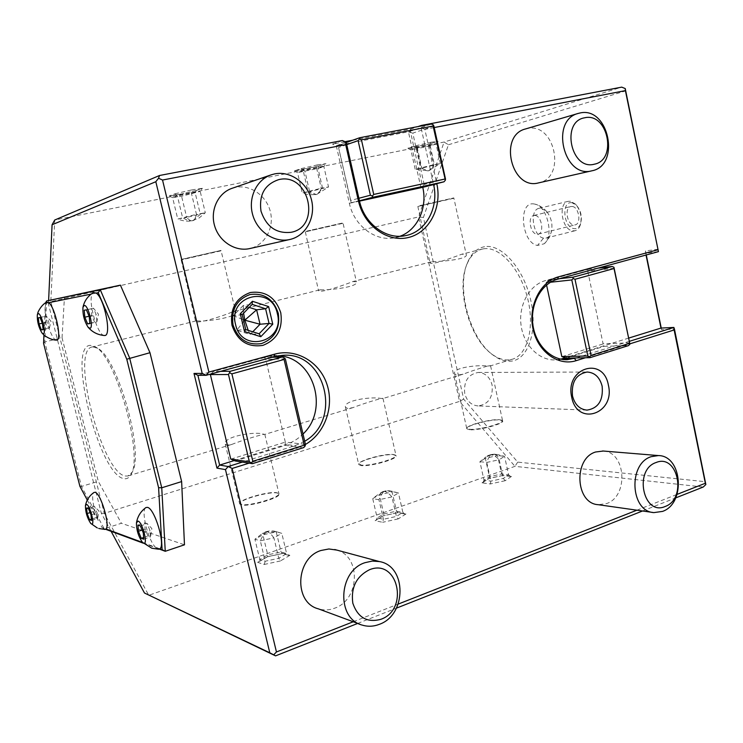 <?xml version="1.0" encoding="UTF-8"?>
<svg xmlns="http://www.w3.org/2000/svg" width="743" height="743" viewBox="0 0 743 743"><rect width="100%" height="100%" fill="white"/><g stroke="black" fill="none" stroke-linecap="round" stroke-linejoin="round"><path stroke-width="0.56" stroke-dasharray="3.71 2.79" d="M585.503 357.745L629.878 343.842M353.241 621.761L398.192 604.087M636.9 510.19L677.059 494.392M305.41 444.444L296.894 448.178L249.1 463.149M434.218 127.555L424.847 129.366L436.782 183.651M603.362 451.029C626.098 452.125 628.754 496.389 606.539 503.596L598.189 504.692M336.82 550.089C361.321 556.516 359.733 599.852 334.619 608.192C329.177 610.244 323.772 610.467 318.413 608.861M232.336 188.22L235.401 187.403C250.53 184.264 266.802 195.911 270.461 212.08C274.334 228.212 264.814 245.227 249.824 248.552M525.607 128.929L527.066 128.576C554.984 121.741 566.714 177.818 538.582 182.889M423.408 217.458L418.578 216.937L444.054 142.052L448.438 144.755L423.408 217.458L463.651 399.13L517.722 462.118L705.516 481.724M661.242 328.053L661.576 329.706L674.449 329.103M658.196 249.258L645.453 250.92L646.28 254.951M448.438 144.755L625.95 90.832M484.575 246.713C477.099 248.125 471.452 253.335 467.616 262.353C456.137 287.95 469.622 337.898 492.488 354.68C498.2 359.083 503.856 361.265 509.457 361.237C527.112 361.395 537.978 333.412 530.957 301.249C524.205 269.05 501.683 243.453 484.575 246.713M534.347 204.019L534.858 204.121C547.275 205.987 554.389 236.618 544.108 243.806L537.495 245.45C521.196 242.942 517.769 200.424 534.347 204.019M517.722 462.118L514.955 466.344L459.518 401.415L104.289 513.376L50.812 301.63L418.578 216.937L459.518 401.415L463.651 399.13M111.116 531.329L101.299 513.172L48.444 304.073L50.812 301.63L54.703 220.03L444.054 142.052L621.705 87.135M352.758 140.204L410.712 129.078L418.086 126.561M342.356 140.548L332.511 144.086L345.012 141.69M424.847 129.366L421.095 127.787L421.327 125.938M445.484 178.97L424.16 184.505L420.9 187.542L408.409 131.79L421.095 127.787L433.578 184.468M424.16 184.505L412.802 133.118L433.884 126.059M410.712 129.078L410.405 131.4L422.748 187.245M408.604 131.938L412.802 133.118M400.013 236.246L394.923 237.686C375.837 241.995 354.095 225.965 349.359 203.322L336.273 145.702L408.409 131.79L431.321 124.035M346.73 144.634L338.557 147.504L351.253 202.718L350.575 200.461L358.869 198.27M351.253 202.718L359.436 200.786M346.173 142.182L336.273 145.702L332.511 144.086M338.557 147.504L350.575 200.461M359.51 201.112L351.458 202.867M338.269 145.507L346.247 142.507M48.611 300.506L48.444 304.073M46.595 300.961L44.794 341.956L81.47 486.433L104.206 528.775L121.378 523.267L184.468 544.805M43.568 343.285L44.794 341.956L62.04 337.74L64.465 296.856M62.04 337.74L98.29 481.343L121.378 523.267M271.994 357.299L264.499 357.532L265.753 359.408L285.312 442.104L305.429 444.342M285.34 358.86L265.753 359.408M278.634 355.739L273.257 355.656L265.167 356.965L197.889 375.299M234.221 460.558L285.888 444.518C292.361 442.466 298.064 438.974 303.005 434.023M265.53 359.268L210.483 374.323M230.943 459.128L285.312 442.104M235.169 460.976L285.303 445.401L303.729 447.555M304.704 441.249L295.259 445.596L242.376 462.1M285.191 442.336L285.303 445.401M210.808 374.026L213.594 371.416L220.56 371.361M264.499 357.532L213.594 371.416M357.727 623.423L396.428 608.145M642.537 510.989L675.703 497.903M101.299 513.172L104.289 513.376L148.758 595.301L514.955 466.344L703.222 487.036M257.645 562.34L267.192 556.776L283.129 553.312L289.881 555.327L288.405 555.3L286.64 553.628L278.783 558.281L265.232 561.225L259.781 559.47L267.731 554.854L281.04 551.956L286.64 553.628L281.811 533.363L277.38 531.979L267.266 531.784C269.096 532.276 271.306 534.291 273.898 537.839L281.811 533.363L273.443 530.929L269.319 530.957L265.335 531.877L262.279 533.567L267.266 531.784C264.61 533.251 262.288 536.26 260.319 540.793L265.232 561.225L264.174 564.476L257.645 562.34L258.453 562.042L259.781 559.47L254.905 539.232L262.279 533.567M283.129 553.312L282.247 553.451L281.04 551.956L276.238 531.877L262.911 534.793L267.731 554.854L267.499 556.767L258.453 562.042M289.881 555.327L280.464 560.937L278.783 558.281L273.898 537.839L260.319 540.793L254.905 539.232L262.911 534.793L265.335 531.877M375.131 520.713L383.026 515.837L398.276 512.512L405.947 513.998L404.796 514.026L402.873 512.373L396.4 516.441L383.444 519.264L377.193 517.973L383.769 513.924L396.493 511.147L402.873 512.373L398.452 492.999L392.081 491.272L384.595 491.495C386.685 491.847 389.137 493.649 391.933 496.909L398.452 492.999L388.552 490.686L383.156 491.495L379.45 493.398L384.595 491.495C382.404 492.785 380.518 495.535 378.958 499.742L383.444 519.264L382.626 522.301L375.131 520.713L375.958 520.397L377.193 517.973L372.726 498.627L379.45 493.398M398.276 512.512L397.672 512.642L396.493 511.147L392.1 491.95L379.357 494.736L383.769 513.924L383.407 515.8L375.958 520.397M405.947 513.998L398.202 518.902L396.4 516.441L391.933 496.909L378.958 499.742L372.726 498.627L379.357 494.736L382.181 491.801M482.012 482.848L488.513 478.557L503.122 475.362L511.528 476.393L510.599 476.449L508.611 474.842L503.308 478.418L490.9 481.12L484.009 480.219L489.414 476.662L501.618 473.997L508.611 474.842L504.543 456.295L497.151 454.484L491.309 454.855C493.612 455.087 496.25 456.704 499.203 459.713L504.543 456.295L497.569 455.598L493.965 454.177L488.392 455.385L485.959 456.908L491.309 454.855C489.507 455.988 487.993 458.515 486.776 462.434L490.9 481.12L490.278 483.962L482.012 482.848L482.866 482.513L484.009 480.219L479.904 461.691L485.959 456.908M503.122 475.362L501.618 473.997L497.569 455.598L485.355 458.282L489.414 476.662L488.968 478.483L482.866 482.513M511.528 476.393L505.194 480.702L503.308 478.418L499.203 459.713L486.776 462.434L479.904 461.691L485.355 458.282L488.392 455.385M576.178 357.931L629.488 341.288M561.977 356.677L602.991 343.99L604.031 346.359L628.55 345.579M560.761 359.138L555.16 359.918C538.926 360.606 523.36 344.817 521.001 324.728C518.475 304.658 529.75 284.708 545.622 280.529L645.667 253.261L646.029 255.025M628.81 338.056L565.209 357.801M546.579 285.024L546.179 282.516L587.732 271.149L603.084 343.786L629.813 342.857M658.437 251.636L645.667 253.261L645.453 250.92M660.973 328.072L661.576 329.706M587.732 271.149L587.899 269.347L549.504 279.814L559.395 278.709M587.899 269.347L598.05 268.139M546.179 282.516L549.504 279.814M614.331 268.214L587.889 271.279M566.157 358.126L604.031 346.359M546.086 282.711L550.517 282.238M102.005 527.539L101.159 525.96L102.005 527.539L105.58 529.285M143.325 543.198L159.336 549.105M79.882 486.266L81.47 486.433L98.29 481.343M104.902 529.425L102.441 527.697L105.952 528.988M142.591 542.464L155.361 547.164C147.681 539.381 140.613 509.679 145.981 507.525M159.838 548.808L155.361 547.164L158.547 549.226M87.284 500.076L98.55 521.084C93.534 510.404 90.878 493.77 94.036 492.423M45.648 302.717L43.93 334.972M56.357 340.127C52.447 340.378 45.351 321.217 45.017 309.664L45.221 304.918L46.568 302.141M104.354 335.502C97.686 335.947 87.665 301.435 92.262 293.884L91.11 294.117M96.209 293.086L92.262 293.884L93.395 292.556M45.286 303.385L48.75 302.689M38.311 317.809L46.354 316.026L48.759 321.96L49.41 328.137L47.645 328.369L45.249 322.481L44.599 316.332M42.332 323.177L45.249 322.481M40.038 317.53L46.345 316.044M42.444 323.465L48.759 321.96M43.113 329.651L49.41 328.137L51.016 321.273L46.354 316.026M43.094 329.455L47.645 328.369M84.21 310.24L93.432 308.206L96.274 314.893L96.85 321.905L94.593 322.202L91.779 315.561L91.194 308.586M89.095 316.202L91.779 315.561M86.411 309.868L93.432 308.215L98.475 314.159L96.859 321.849M89.244 316.574L96.274 314.893M89.847 323.595L96.85 321.905M89.819 323.354L94.593 322.202M137.947 525.115L144.671 522.933L147.021 523.453L150.077 530.781L150.467 536.966L147.959 536.093L145.08 529.1L144.671 522.933M142.108 530.065L145.08 529.1M140.408 525.933L147.17 523.741M143.315 532.991L150.077 530.781M143.724 539.186L150.467 536.966M143.613 537.523L147.959 536.093M86.606 508.017L92.68 506.122L94.537 506.485L97.11 512.958L97.602 518.484L95.633 517.797L93.181 511.639L92.68 506.122M90.098 512.605L93.181 511.639M88.528 508.658L94.64 506.763M90.999 514.88L97.11 512.958M91.51 520.416L97.602 518.484M91.398 519.143L95.633 517.797M196.44 190.468L180.075 194.22L169.283 195.892L174.958 193.774L177.373 195.929L200.192 191.36L181.598 196.263L172.617 197.675L177.373 195.929L182.564 217.513C186.344 220.151 189.716 221.2 192.669 220.652C194.294 220.151 195.567 218.052 196.458 214.337L177.763 219.046C182.834 221.052 187.552 221.637 191.945 220.81L199.068 218.015L205.3 212.758L200.192 191.36L202.375 188.304L196.217 190.524L195.26 193.134L200.331 214.328L192.966 220.597M169.283 195.892L172.617 197.675L177.763 219.046L186.688 217.439L181.598 196.263L180.15 194.202L196.366 190.477M180.075 194.22L169.478 195.855M174.958 193.774L191.694 189.929L191.295 192.743L196.458 214.337L205.3 212.758L186.688 217.439C188.917 219.928 190.821 221.024 192.409 220.717L192.502 220.699M318.97 165.977L294.367 170.899L301.175 168.596L303.218 170.704L323.874 166.562L318.041 168.485L297.534 172.599L303.218 170.704L307.955 191.267C311.15 193.867 313.973 194.945 316.416 194.499C318.348 193.942 319.954 191.852 321.227 188.239L302.234 192.976L309.181 194.824L316.657 194.452L328.527 186.967L323.874 166.562L325.982 163.646L318.821 166.014L318.041 168.485L322.666 188.694L316.657 194.452M294.367 170.899L297.534 172.599L302.234 192.976L309.636 191.666L304.992 171.475L303.385 169.553L318.905 165.995M301.175 168.596L317.15 164.937L316.509 167.658L321.227 188.239L328.527 186.967L309.636 191.666L316.23 194.545M430.253 143.743L407.87 148.219L415.569 145.786L417.306 147.829L436.076 144.068L429.538 146.092L410.879 149.845L417.306 147.829L421.643 167.472C424.337 170.017 426.696 171.113 428.72 170.76C430.894 170.156 432.76 168.094 434.339 164.574L415.188 169.311L428.516 170.816L440.348 163.562L436.076 144.068L438.119 141.281L430.151 143.761L429.538 146.092L433.782 165.41L428.906 170.723M407.87 148.219L410.879 149.845L415.188 169.311L421.3 168.262L417.037 148.953L415.337 147.16L430.206 143.752M415.569 145.786L430.856 142.275L430.021 144.922L434.339 164.574L440.348 163.562L421.3 168.262L428.516 170.816M483.498 248.831L482.188 249.091C475.566 250.837 470.523 255.796 467.059 263.96C455.914 288.776 469.028 337.341 491.207 353.612C496.742 357.875 502.231 359.993 507.645 359.956L511.862 359.361C527.391 355.591 535.146 327.394 527.493 297.85C520.044 268.269 499.324 245.933 483.498 248.831M432.407 261.657C441.314 261.629 468.87 259.326 466.195 254.422L461.737 254.227C451.902 257.895 429.565 266.068 429.928 262.548L432.407 261.657M320.307 289.798C328.536 290.364 359.166 287.039 356.399 281.764L352.776 281.569C343.424 285.423 318.227 293.987 318.468 290.402L320.307 289.798M196.774 320.8C204.028 322.156 238.475 317.419 235.652 311.837L232.893 311.661C224.302 315.701 195.465 324.691 195.558 321.143L196.774 320.8M92.921 346.87L97.732 348.365C118.128 357.968 144.941 455.283 131.966 472.409L127.768 476.022L125.214 475.994C101.735 472.789 70.046 350.092 92.151 346.99L92.921 346.87M263.273 434.107L264.805 434.404C264.202 433.559 242.775 440.06 231.593 444.49L226.791 445.168L225.278 444.203C222.417 436.68 255.22 431.07 263.273 434.107M380.806 398.443L383.007 398.508C383.685 397.282 364.441 403.18 352.906 407.647L347.715 408.483L345.504 407.35C342.699 400.375 371.927 396.381 380.806 398.443M487.705 366.002L490.575 365.835C491.225 364.46 474.424 369.977 463.038 374.193L457.567 375.15L454.632 373.915C451.92 367.506 478.278 364.711 487.705 366.002M469.66 429.751L466.808 428.804L466.827 428.284C467.57 425.2 490.956 419.228 499.519 419.925L502.621 420.872C504.878 423.584 478.641 430.671 469.66 429.751M501.776 420.204L499.147 419.674C490.761 418.996 467.821 424.847 467.106 427.875L469.882 429.296C479.476 430.271 507.079 422.358 501.776 420.204L502.194 420.464M360.894 465.536L358.73 464.57L358.776 463.966C359.779 460.372 385.691 453.555 393.651 454.753L396.056 455.747C398.443 458.868 369.206 467.041 360.894 465.536M395.155 455.004L393.251 454.502C385.45 453.323 360.03 460.019 359.055 463.53L361.135 465.062C370.079 466.65 400.979 457.456 395.155 455.004L395.601 455.264M241.206 504.915L239.71 503.986L239.803 503.299C241.159 499.11 270.22 491.188 277.315 493.036L279.024 494.002C281.513 497.606 248.524 507.172 241.206 504.915M278.068 493.185L276.87 492.776C269.923 490.965 241.419 498.729 240.091 502.835L241.475 504.413C249.425 506.791 284.439 495.98 278.068 493.185L278.532 493.454M90.395 345.337C66.387 345.43 99.135 474.991 123.747 478.585C126.598 479.254 128.911 478.028 130.694 474.935C144.049 457.382 116.307 356.696 95.345 346.86L90.395 345.337M181.924 259.27L221.024 250.419L181.924 259.27M220.727 250.902L181.181 259.874L221.024 250.428L235.652 311.837M306.748 231.11L342.978 222.909L306.748 231.11M342.69 223.374L305.327 231.853L342.978 222.909L356.399 281.764M419.981 205.57L453.834 197.907L419.981 205.57M453.546 198.344L417.854 206.461L453.824 197.907L466.195 254.422M543.56 238.113C533.047 236.701 528.979 209.916 539.093 208.291L541.341 208.235L546.839 211.755C551.297 217.653 552.829 224.247 551.436 231.519C550.414 235.197 548.613 237.379 546.04 238.085L543.56 238.113L537.495 245.45M570.457 201.269L568.163 201.344C557.844 203.025 561.754 229.494 572.454 230.804L574.971 230.757C577.367 230.116 579.141 228.222 580.274 225.073C582.206 217.235 580.589 210.232 575.416 204.065L570.457 201.269M572.064 202.774C561.318 200.489 563.194 227.219 573.8 228.603C576.921 229.039 579.206 227.358 580.636 223.569C582.336 216.724 580.924 210.603 576.401 205.217L572.064 202.774M572.314 206.48C579.038 207.111 581.565 223.884 575.101 224.897L573.55 224.934C566.853 224.154 564.392 207.566 570.856 206.526L572.314 206.48M535.211 215.451C541.796 216.157 544.443 233.2 538.146 234.156L536.632 234.175C530.084 233.321 527.493 216.473 533.79 215.479L535.211 215.451M478.111 405.929C471.322 405.306 466.864 401.164 464.728 393.484C463.567 381.354 468.062 374.342 478.213 372.457C485.263 372.875 489.888 377.035 492.08 384.939C493.213 397.282 488.55 404.285 478.111 405.929L586.589 410.099M242.181 314.661L245.524 329.539L236.785 330.264L243.76 321.282M252.759 331.796L250.177 334.48L236.785 330.264L233.311 315.691L243.388 319.722M248.218 330.366L250.177 334.48L259.103 333.802M249.249 307.407L243.295 305.466L233.311 315.691L242.004 314.735L252.109 304.351L243.295 305.466L243.602 313.202M191.694 189.929L202.375 188.304M317.15 164.937L325.982 163.646M430.856 142.275L438.119 141.281M359.417 200.703L349.359 203.322M296.894 448.178L295.259 445.596L285.888 444.518M274.278 356.668L265.167 356.965M280.464 560.937L264.174 564.476M398.202 518.902L382.626 522.301M505.194 480.702L490.278 483.962M557.603 279.201L545.622 280.529M405.474 235.633L394.923 237.686M273.257 355.656L282.461 355.34M288.405 555.3L282.247 553.451M282.795 553.451L267.406 556.795M277.38 531.979L273.443 530.929M269.319 530.957L265.966 531.691M404.796 514.026L397.672 512.642M398.007 512.633L383.267 515.846M392.081 491.272L388.552 490.686M386.211 490.826L383.156 491.495M510.599 476.449L502.705 475.474M502.909 475.464L488.764 478.548M497.151 454.484L493.965 454.177M492.581 454.298L489.786 454.911M566.417 359.714L555.16 359.918M98.995 528.524L97.082 527.818M150.708 535.879L151.86 528.533L147.021 523.453M97.704 518.02L99.023 511.073L94.537 506.485M196.217 190.524L202.022 188.406M191.945 220.81L192.409 220.717M193.524 220.448L194.007 220.299M294.572 170.853L303.423 169.543M318.821 166.014L325.713 163.72M408.083 148.173L415.393 147.142M430.151 143.761L437.906 141.337M491.207 353.612L492.488 354.68M467.059 263.96L467.616 262.353M511.862 359.361L490.436 365.872M463.038 374.193L382.998 398.499M352.906 407.647L264.805 434.404M231.593 444.49L127.768 476.022M482.188 249.091L461.737 254.227M431.293 261.861L352.776 281.569M319.341 289.965L232.893 311.661M196.003 320.92L92.151 346.99M454.632 373.915L466.808 428.804M490.575 365.835L502.621 420.872M345.504 407.35L358.73 464.57M383.007 398.508L396.056 455.747M225.278 444.203L239.71 503.986M240.091 502.835L239.803 503.299M264.824 434.358L279.024 494.002M97.732 348.365L95.345 346.86M131.966 472.409L130.694 474.935M181.181 259.874L195.558 321.143M305.327 231.853L318.468 290.402M417.854 206.461L429.928 262.548M546.839 211.755C543.653 207.947 539.659 205.402 534.858 204.121M544.108 243.806C547.832 240.463 550.275 236.367 551.436 231.519M539.093 208.291L568.163 201.344M576.401 205.217L575.416 204.065M580.636 223.569L580.274 225.073M546.04 238.085L574.971 230.757M538.146 234.156L575.101 224.897M533.79 215.479L570.856 206.526M478.213 372.457L587.109 372.029M653.896 512.605L652.986 512.475M362.361 625.142L359.872 624.222M271.436 174.754L270.805 174.967"/><path stroke-width="1.11" d="M418.086 126.561L421.383 125.437L621.705 87.135L625.235 88.556L658.437 251.636L625.402 90.627L434.218 127.555M657.806 249.769L558.485 276.833C540.189 281.578 527.976 306.172 533.028 328.945C537.793 351.792 558.337 366.494 576.243 360.643L585.503 357.745M629.878 343.842L674.133 329.966L673.864 327.44L674.449 329.103L705.85 484.538L703.222 487.036L675.703 497.903M677.059 494.392L705.348 483.266L674.133 329.966M249.1 463.149L232.15 468.461L276.452 651.964L353.241 621.761M398.192 604.087L636.9 510.19M436.782 183.651L436.819 183.8C442.196 207.65 429.194 232.68 408.39 237.509C387.679 242.729 363.912 225.742 358.423 200.87L345.699 144.653L162.531 180.038L208.885 372.076L274.724 354.142C296.401 348.188 319.611 361.943 326.92 384.215C334.434 406.412 325.053 433.234 305.41 444.444M571.711 397.208C577.302 427.011 615.492 413.73 608.378 385.125C603.353 355.73 564.671 367.785 571.711 397.208M280.77 312.812C275.588 297.395 265.455 290.634 250.354 292.519C235.903 297.859 229.782 308.791 231.992 325.323C237.472 340.972 247.753 347.659 262.864 345.384C277.018 339.811 282.99 328.954 280.77 312.812M652.986 512.475L598.189 504.692C575.407 503.54 573.187 458.524 595.607 451.995L603.362 451.029M359.872 624.222L318.413 608.861C293.466 602.684 295.51 558.077 321.013 550.479L328.889 548.975L336.82 550.089M249.824 248.552L249.797 248.552C235.42 251.942 219.129 241.596 214.616 225.835C209.916 210.13 218.182 192.771 232.336 188.22L270.805 174.967M538.582 182.889L538.564 182.889C511.509 190.635 498.061 135.412 525.607 128.929L578.323 113.4C549.727 120.087 563.761 178.905 591.827 170.816L538.564 182.889M625.235 88.556L625.402 90.627M646.28 254.951L661.242 328.053M345.012 141.69L352.758 140.204M433.578 184.468L433.596 184.543C439.094 207.538 425.841 232.057 405.474 235.633C386.193 239.989 364.219 223.699 359.417 200.703L358.869 198.27L370.395 195.223L358.098 140.641L346.73 144.634L346.173 142.182L342.356 140.548L159.531 175.497L158.538 178.246L162.531 180.038M158.538 178.246L155.816 181.719L52.075 224.757L54.703 220.03L159.531 175.497M421.327 125.938L421.383 125.437M346.247 142.507L359.714 137.734L431.321 124.035L433.225 124.833L433.884 126.059L445.484 178.97L445.363 180.224L443.989 181.803L420.789 187.756L359.51 201.112M422.748 187.245L422.767 187.32C427.615 207.873 417.464 230.042 400.013 236.246M444.723 179.082L373.729 194.443L361.432 139.814L433.095 126.031L445.363 180.224M433.095 126.031L433.225 124.833M373.729 194.443L372.345 196.068L373.107 197.22L443.989 181.803M370.395 195.223L372.345 196.068M358.098 140.641L359.482 138.987L361.432 139.814M359.436 200.786L373.107 197.22M359.714 137.734L359.482 138.987M346.73 144.634L358.869 198.27M346.173 142.182L345.699 144.653M155.816 181.719L202.198 373.404L193.997 373.441L216.965 468.127L225.473 469.613L269.793 652.8L273.703 654.824L276.452 651.964M111.116 531.329L144.476 593.007L269.793 652.8M52.075 224.757L48.611 300.506M181.636 481.585L184.468 544.805L165.252 551.287L161.742 487.789L181.636 481.585L149.975 352.711L120.403 285.145L46.595 300.961L45.648 302.717M208.885 372.076L206.155 375.299L202.198 373.404M225.473 469.613L228.203 466.52L219.64 465.081L197.889 375.299L206.155 375.299L274.278 356.668L282.461 355.34C325.304 351.105 342.727 419.953 304.704 441.249M220.56 371.361L230.274 371.286L282.424 356.965L271.994 357.299M210.808 374.026L210.353 374.565L230.72 458.988L249.416 461.867L251.422 462.852L252.824 461.282L304.24 445.187L305.132 446.014L305.429 444.342L285.34 358.86L282.424 356.965M303.005 434.023C329.558 409.439 313.657 357.29 278.634 355.739M216.965 468.127L219.64 465.081L234.221 460.558M305.132 446.014L303.729 447.555L252.416 463.669L235.169 460.976L230.72 458.988M197.889 375.299L193.997 373.441M242.376 462.1L228.203 466.52L232.15 468.461M252.416 463.669L251.422 462.852M210.353 374.565L228.472 374.537L230.274 371.286M249.416 461.867L228.472 374.537M252.824 461.282L231.881 373.859L284.086 359.473L284.411 357.903M304.24 445.187L284.086 359.473M231.881 373.859L229.866 372.902M705.348 483.266L705.85 484.538M273.703 654.824L275.56 655.865L357.727 623.423M396.428 608.145L642.537 510.989M275.56 655.865L144.476 593.007M598.05 268.139L557.603 279.201C541.601 283.427 530.233 303.655 532.787 324.004C535.164 344.38 550.851 360.392 567.243 359.696L576.178 357.931L590.091 357.652L589.673 356.807L591.029 355.395L574.998 279.284L614.024 268.529L613.95 267.266L612.139 266.477L598.05 268.139L658.437 251.636M629.488 341.288L673.864 327.44L660.973 328.072L628.81 338.056M614.024 268.529L629.906 344.195L628.55 345.579L590.091 357.652M576.178 357.931L566.157 358.126L561.81 356.556L587.834 355.99L589.673 356.807M646.029 255.025L660.973 328.072M565.209 357.801L560.761 359.138M546.579 285.024L561.81 356.556M629.906 344.195L613.95 267.266M559.395 278.709L573.132 277.185L612.139 266.477M574.998 279.284L573.159 278.486L573.132 277.185M629.544 343.34L591.029 355.395M587.834 355.99L571.794 279.935L573.159 278.486M550.517 282.238L571.794 279.935M105.58 529.285L143.325 543.198M159.336 549.105L165.252 551.287L162.113 549.644L158.593 487.687L126.774 359.222L98.225 292.677L96.209 293.086C104.447 298.314 111.933 336.133 104.689 335.492L104.354 335.502C97.742 334.935 92.299 332.149 88.027 327.134C84.265 321.013 82.575 314.419 82.956 307.342L84.163 305.484C88.129 304.184 94.175 328.406 89.866 328.295L88.027 327.134M158.593 487.687L161.742 487.789L129.626 357.977L100.286 289.779L120.403 285.145M98.225 292.677L100.286 289.779L46.595 300.961M126.774 359.222L149.975 352.711M98.995 528.524L104.902 529.425L105.952 528.988L142.591 542.464M136.471 522.812L138.068 521.103C142.517 522.041 148.359 545.427 143.585 543.142L142.275 542.121C138.3 536.14 136.368 529.703 136.471 522.812C137.539 516.441 140.706 511.351 145.981 507.525L147.476 507.376C154.72 508.342 165.763 545.316 159.838 548.808L162.113 549.644M91.528 523.964L90.627 523.267C87.135 517.778 85.408 511.881 85.445 505.602L86.569 504.423C90.042 505.101 95.29 525.812 91.528 523.964M85.445 505.602C86.513 500.095 89.374 495.702 94.036 492.423L95.076 492.321C100.723 492.962 110.41 525.607 105.952 528.988M43.93 334.972L43.568 343.285L79.882 486.266L87.284 500.076M43.261 333.783L41.989 332.994C38.636 327.384 37.076 321.347 37.308 314.902L38.144 313.639C41.227 312.562 46.642 333.923 43.261 333.783M37.308 314.902L37.986 312.515C37.196 313.88 40.568 305.299 46.568 302.141L48.75 302.689C55.363 307.444 62.291 340.74 56.589 340.127L56.357 340.127C49.53 340.015 42.388 333.96 43.744 334.805L41.989 332.994M91.11 294.117L48.75 302.689M82.956 307.342C84.321 300.971 87.795 296.048 93.395 292.556L96.209 293.086M38.989 323.976L38.311 317.809L40.038 317.53L42.444 323.465L43.113 329.651L41.376 329.873L38.989 323.976L42.332 323.177M41.376 329.873L43.094 329.455M84.823 317.224L84.21 310.24L86.411 309.868L89.244 316.574L89.847 323.595L87.618 323.883L84.823 317.224L89.095 316.202M87.618 323.883L89.819 323.354M142.433 542.297L151.851 548.232L158.547 549.226L159.838 548.808M138.374 531.282L137.947 525.115L140.408 525.933L143.315 532.991L143.724 539.186L141.244 538.294L138.374 531.282L142.108 530.065M141.244 538.294L143.613 537.523M87.126 513.534L86.606 508.017L88.528 508.658L90.999 514.88L91.51 520.416L89.569 519.719L87.126 513.534L90.098 512.605M89.569 519.719L91.398 519.143M572.519 395.973C574.859 404.721 579.707 409.43 587.063 410.117C598.375 408.223 603.4 400.263 602.146 386.221C599.759 377.24 594.744 372.512 587.109 372.029C576.104 374.175 571.237 382.162 572.519 395.973M278.281 313.332C273.47 299.03 264.062 292.761 250.057 294.525C236.664 299.485 230.989 309.617 233.042 324.932C238.104 339.44 247.642 345.644 261.657 343.545C274.799 338.381 280.343 328.313 278.281 313.332M235.54 324.412C227.692 295.175 271.789 284.541 277.353 313.695C285.284 342.142 241.735 353.974 235.54 324.412M244.503 331.554L260.802 336.7L272.774 324.199L268.622 306.58L252.425 301.268L240.268 313.741L244.503 331.554L245.645 329.548M240.268 313.741L242.153 314.688M252.425 301.268L252.109 304.351M268.622 306.58L265.595 308.763L252.193 304.379M272.774 324.199L269.059 323.437L265.595 308.763L256.614 309.803L244.8 320.187L248.218 330.366M260.802 336.7L259.233 333.848L245.738 329.604M243.76 321.282L244.8 320.187L243.388 319.722M243.602 313.202L244.8 320.187L260.031 324.245L269.059 323.437L259.103 333.802M249.249 307.407L256.614 309.803L260.031 324.245L252.759 331.796M651.165 456.676L658.409 455.57C682.38 455.645 685.873 503.531 662.524 511.407L653.896 512.605C630.315 511.472 627.974 463.66 651.165 456.676M656.088 462.517C633.491 469.79 643.271 516.441 665.189 506.466C687.266 498.832 677.941 453.314 656.088 462.517M365.045 562.665L372.271 561.067L379.459 561.569C406.876 566.092 406.848 614.842 379.376 624.315C373.664 626.544 367.989 626.823 362.361 625.142C336.124 618.715 338.251 570.921 365.045 562.665M369.512 569.723C356.334 576.382 350.77 587.537 352.814 603.195C357.838 617.674 367.237 623.024 381.02 619.253C409.495 609.223 397.765 558.002 369.512 569.723M289.891 239.478C274.743 243.054 257.533 231.909 252.75 214.978C247.772 198.112 256.502 179.537 271.436 174.754L274.678 173.89C290.634 170.611 307.778 183.177 311.642 200.508C315.729 217.792 305.726 235.977 289.919 239.478L249.797 248.552M278.913 179.583C264.796 184.208 258.824 194.722 260.988 211.123C266.338 226.81 276.396 233.869 291.154 232.29C321.635 226.745 309.162 172.302 278.913 179.583M578.323 113.4L579.846 113.029C608.805 105.989 620.999 165.596 591.837 170.816M584.648 117.793C560.64 121.453 570.968 170.741 594.27 164.212C617.712 160.089 607.876 112.054 584.648 117.793M436.819 183.8L422.767 187.32M358.423 200.87L359.417 200.703M274.724 354.142L274.278 356.668M562.265 358.711L574.413 358.479L576.243 360.643M557.603 279.201L558.485 276.833M567.243 359.696L566.417 359.714M97.082 527.818L90.776 523.425M586.589 410.099L587.063 410.117M245.747 329.651L242.181 314.642L252.314 304.249M259.233 333.848L245.729 329.576M658.409 455.57L602.619 450.973M379.459 561.569L334.74 549.523"/></g></svg>

